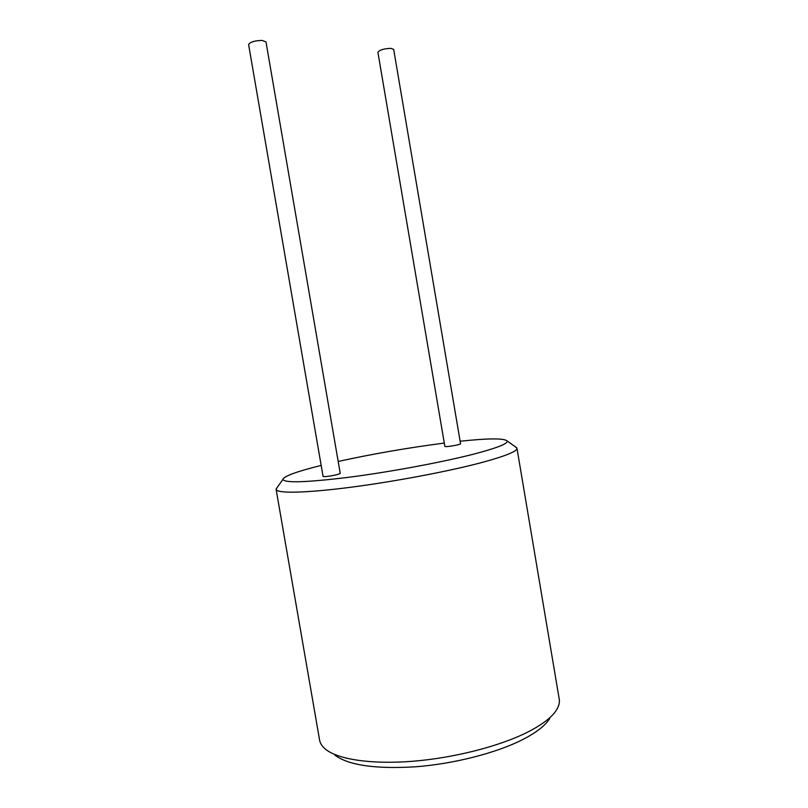 <?xml version="1.0" encoding="UTF-8"?>
<svg xmlns="http://www.w3.org/2000/svg" width="808" height="808" viewBox="0 0 808 808"><rect width="100%" height="100%" fill="white"/><g stroke="black" fill="none" stroke-linecap="round" stroke-linejoin="round"><path stroke-width="1.21" d="M321.17 465.418C297.112 471.397 284.365 476.023 282.962 479.306C283.992 483.174 306 482.497 349.006 477.255C390.325 471.912 442.34 462.226 473.872 454.086C497.071 447.986 508.161 443.622 507.151 440.986C504.263 438.148 488.587 438.229 460.126 441.229M444.289 443.077C408.272 447.743 372.902 453.864 338.178 461.449M340.249 473.468L336.946 474.69C329.624 476.276 325.008 476.882 323.079 476.498L248.612 44.581C250.036 42.016 254.56 40.632 262.186 40.43L265.984 41.905L340.249 473.468M460.58 443.895L458.186 444.774C451.359 446.228 446.925 446.804 444.875 446.511L377.912 52.328C379.518 49.955 383.861 48.631 390.941 48.349L393.688 49.409L460.58 443.895M277.275 487.355L276.114 489.365C276.568 493.506 304.182 493.193 348.652 487.527C393.031 481.881 448.319 471.448 481.679 462.55C505.586 456.055 517.342 451.278 516.958 448.198L515.191 446.693M516.958 448.198L559.227 699.112C559.782 702.374 558.954 705.869 556.742 709.575C552.238 717.039 542.431 724.614 527.321 732.29C499.182 746.4 453.621 758.045 412.211 761.308C370.771 764.55 337.623 759.308 325.402 749.127C322.089 746.36 320.15 743.34 319.584 740.077L276.114 489.365M549.804 718.393C545.491 725.473 536.31 732.604 522.251 739.805C496.082 753.026 454.046 763.823 415.746 766.782C375.457 769.196 348.5 765.307 334.886 755.126M282.962 479.306L276.104 489.012M507.151 440.986L516.847 447.864"/></g></svg>
